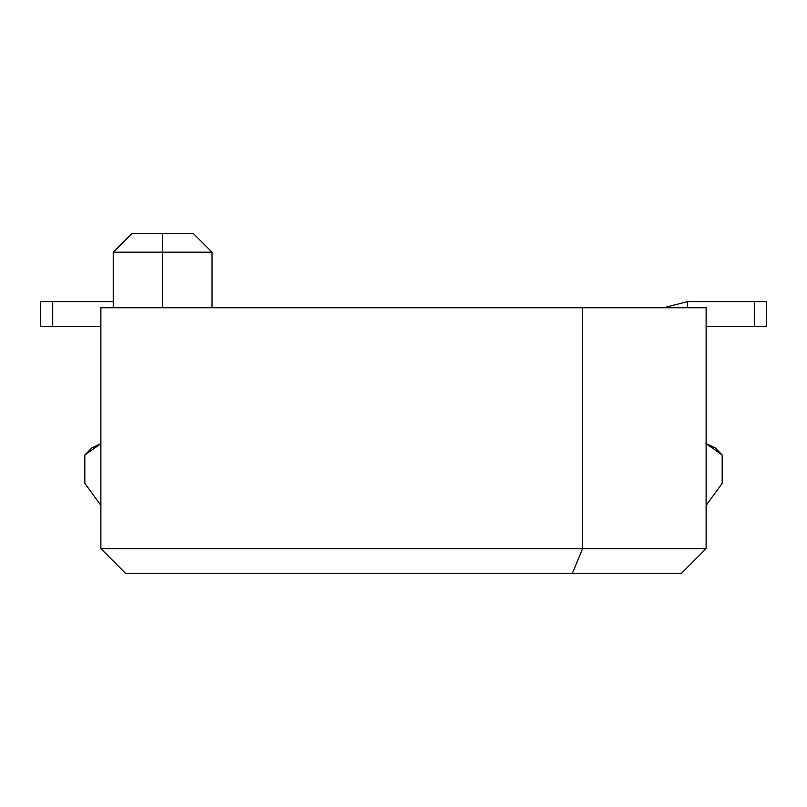 <?xml version="1.0" encoding="UTF-8"?>
<svg xmlns="http://www.w3.org/2000/svg" width="807" height="807" viewBox="0 0 807 807"><rect width="100%" height="100%" fill="white"/><g stroke="black" fill="none" stroke-linecap="round" stroke-linejoin="round"><path stroke-width="1.21" d="M162.631 252.188L113.222 252.188L162.631 252.188L162.631 307.77L162.631 233.657L131.753 233.657L162.631 233.657L162.631 252.188L212.039 252.188L162.631 252.188L212.039 252.188L212.039 307.77M212.039 252.188L193.519 233.657L162.631 233.657M706.125 307.77L706.125 548.639L681.421 573.343L706.125 548.639L582.604 548.639L572.375 573.343L681.421 573.343L572.375 573.343L582.604 548.639L100.875 548.639L100.875 307.77L706.125 307.77L582.604 307.77L582.604 548.639L706.125 548.639L706.125 307.77M125.579 573.343L100.875 548.639L125.579 573.343L572.375 573.343L125.579 573.343M722.184 483.302L706.125 505.404L722.184 483.302L722.184 454.987L722.184 483.302M706.125 443.648L715.163 447.885L722.184 454.987L706.125 443.648M100.875 505.404L84.816 483.302L84.816 454.987L91.837 447.885L100.875 443.648L84.816 454.987L84.816 483.302L100.875 505.404M582.604 548.639L582.604 307.77L100.875 307.77L100.875 548.639L582.604 548.639M131.753 233.657L113.222 252.188L131.753 233.657L113.222 252.188L113.222 307.77M766.65 326.3L706.125 326.3L754.303 326.3L754.303 301.596L687.594 301.596L687.594 307.77L687.594 301.596L754.303 301.596L754.293 326.3L766.65 326.3L766.65 301.596L766.65 326.3L766.65 301.596L754.303 301.596L766.65 301.596M113.222 301.596L52.697 301.596L52.697 326.3L100.875 326.3L40.35 326.3L52.697 326.3L52.697 301.596L113.222 301.596M687.594 301.596L663.677 307.77L687.594 301.596M40.35 326.3L40.35 301.596L52.697 301.596L40.35 301.596L40.35 326.3L40.35 301.596L52.697 301.596"/></g></svg>
